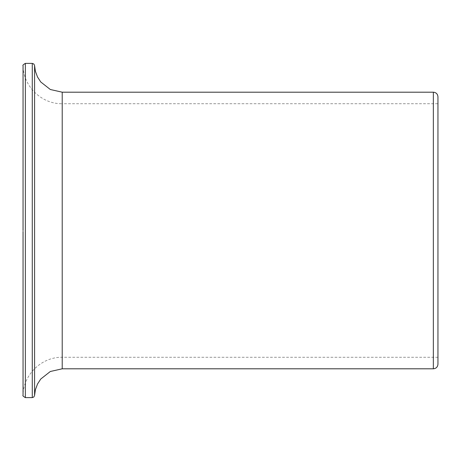 <?xml version="1.0" encoding="UTF-8"?>
<svg xmlns="http://www.w3.org/2000/svg" width="461" height="461" viewBox="0 0 461 461"><rect width="100%" height="100%" fill="white"/><g stroke="black" fill="none" stroke-linecap="round" stroke-linejoin="round"><path stroke-width="0.35" stroke-dasharray="2.31 1.73" d="M437.95 364.196L437.95 96.804M437.95 230.5L437.95 103.719L437.95 230.5M433.34 368.806L433.34 92.194M34.581 395.405L34.581 65.595M32.276 397.618L32.276 63.382M25.355 397.618L25.355 63.382M437.95 357.281L62.218 357.281C41.726 356.774 23.188 374.741 23.05 395.244L23.05 65.756C23.188 86.259 41.726 104.226 62.218 103.719L62.218 357.281L62.218 103.719L437.95 103.719M62.218 92.194L62.218 368.806M23.05 231.497L23.05 230.5"/><path stroke-width="0.69" d="M433.34 368.806L433.34 92.194C436.141 92.465 437.679 94.004 437.95 96.804L437.95 364.196C437.679 366.996 436.141 368.535 433.34 368.806L62.218 368.806L62.218 92.194L50.33 89.509L40.747 81.972L37.525 76.999L35.388 71.253L34.581 65.595L34.581 395.405L33.883 396.961L32.276 397.618L25.355 397.618C23.229 396.362 22.462 395.59 23.05 395.313L23.05 231.497M34.581 65.595L33.883 64.039L32.276 63.382L32.276 397.618M32.276 63.382L25.355 63.382L25.355 397.618M23.05 230.5L23.05 65.687C22.462 65.41 23.229 64.638 25.355 63.382M34.581 395.405L35.388 389.747L37.525 384.001L40.747 379.028L50.33 371.491L62.218 368.806M433.34 92.194L62.218 92.194"/></g></svg>
